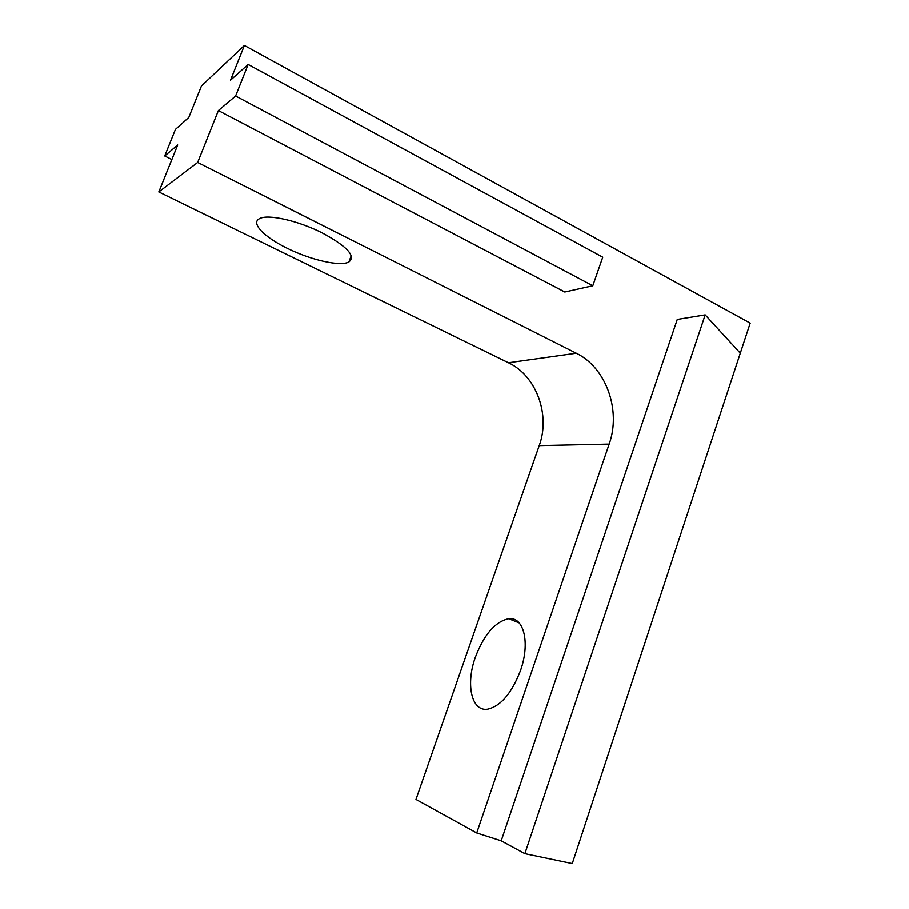 <?xml version="1.0" encoding="UTF-8"?>
<svg xmlns="http://www.w3.org/2000/svg" width="909" height="909" viewBox="0 0 909 909"><rect width="100%" height="100%" fill="white"/><g stroke="black" fill="none" stroke-linecap="round" stroke-linejoin="round"><path stroke-width="1.36" d="M287.358 248.327C310.98 260.088 340.386 266.757 348.874 261.962C356.089 256.145 347.227 246.464 322.286 232.931C298.3 220.682 267.894 213.854 259.667 218.569C250.214 222.875 264.167 237.147 287.358 248.327M520.573 670.353C530.424 642.618 523.698 616.507 508.71 618.722C495.2 621.642 484.099 634.459 475.384 657.184C465.624 683.932 471.317 711.667 487.531 709.213C500.768 706.213 511.778 693.26 520.573 670.353M197.662 162.438L218.376 110.568L235.601 96.002L248.157 64.448L230.5 80.208L244.385 45.45L750.186 323.104L572.272 863.55L524.868 853.653L501.223 840.802L476.725 832.962L609.155 444.081C621.301 410.323 606.167 367.588 576.295 353.215L197.662 162.438L158.814 191.924L177.709 144.974L164.722 155.962L175.448 129.373L188.777 117.477L201.457 85.957L244.385 45.45M158.814 191.924L508.438 362.725C536.355 375.724 550.581 414.754 539.23 445.592L415.97 799.431L476.725 832.962M218.376 110.568L564.784 291.982L592.782 285.744L235.601 96.002M740.29 353.158L705.168 314.866L677.262 319.411L501.223 840.802M705.168 314.866L524.868 853.653M592.782 285.744L602.747 257.167L248.157 64.448M171.846 159.53L164.722 155.962M539.23 445.592L609.155 444.081M508.438 362.725L576.295 353.215M351.249 255.656L348.874 261.962M519.153 622.892L508.71 618.722"/></g></svg>
